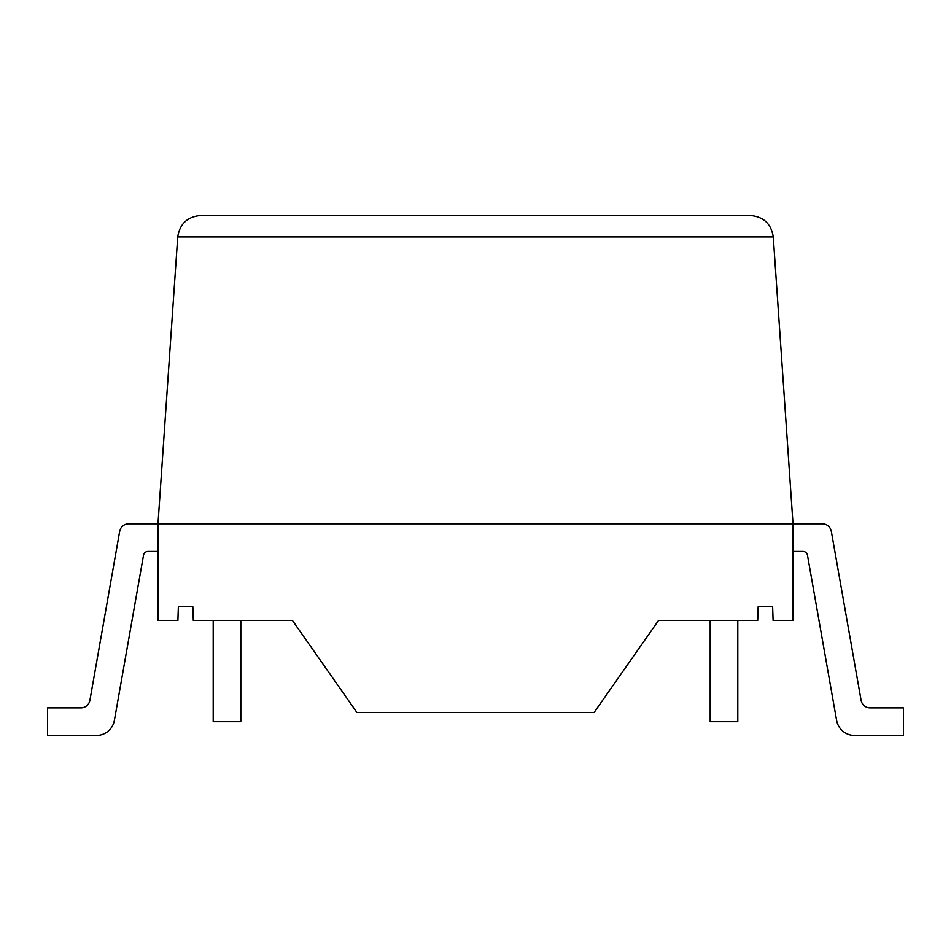 <?xml version="1.0" encoding="UTF-8"?>
<svg xmlns="http://www.w3.org/2000/svg" width="951" height="951" viewBox="0 0 951 951"><rect width="100%" height="100%" fill="white"/><g stroke="black" fill="none" stroke-linecap="round" stroke-linejoin="round"><path stroke-width="1.43" d="M157.985 551.425L148.047 551.425A4.6 4.6 0 0 0 143.518 555.229L114.405 720.276L143.518 555.229A4.6 4.6 0 0 1 148.047 551.425A4.6 4.6 0 0 0 143.518 555.229L114.405 720.276A18.402 18.402 0 0 1 96.289 735.492L47.55 735.492L47.55 707.877L80.835 707.877A9.201 9.201 0 0 0 89.905 700.281L119.671 531.419A9.201 9.201 0 0 1 128.742 523.823L157.985 523.823L128.742 523.823L157.985 523.823L157.985 620.456L177.896 620.456L178.372 606.643L192.827 606.643L193.303 620.456L292.456 620.456L356.898 712.477L594.102 712.477L658.544 620.456L757.697 620.456L758.173 606.643L772.628 606.643L773.104 620.456L793.015 620.456L793.015 523.823L157.985 523.823L177.73 236.942C179.822 223.83 187.466 216.685 200.685 215.508L750.315 215.508C763.534 216.685 771.178 223.83 773.27 236.942L793.015 523.823L822.258 523.823L793.015 523.823M259.219 620.456L292.456 620.456M658.544 620.456L691.781 620.456M240.817 620.456L240.817 721.69L213.202 721.69L213.202 620.456M710.183 620.456L710.183 721.69L737.798 721.69L737.798 620.456M80.835 707.877A9.201 9.201 0 0 0 89.905 700.281L119.671 531.419L89.905 700.281A9.201 9.201 0 0 1 80.835 707.877A9.201 9.201 0 0 0 89.905 700.281L119.671 531.419L89.905 700.281A9.201 9.201 0 0 1 80.835 707.877A9.201 9.201 0 0 0 89.905 700.281L119.671 531.419L89.905 700.281A9.201 9.201 0 0 1 80.835 707.877A9.201 9.201 0 0 0 89.905 700.281L119.671 531.419M793.015 551.425L802.953 551.425A4.6 4.6 0 0 1 807.482 555.229L836.595 720.276A18.402 18.402 0 0 0 854.711 735.492L903.45 735.492L903.45 707.877L870.165 707.877A9.201 9.201 0 0 1 861.095 700.281L831.329 531.419A9.201 9.201 0 0 0 822.258 523.823M148.047 551.425A4.6 4.6 0 0 0 143.518 555.229L114.405 720.276L143.518 555.229A4.6 4.6 0 0 1 148.047 551.425A4.6 4.6 0 0 0 143.518 555.229L114.405 720.276L143.518 555.229A4.6 4.6 0 0 1 148.047 551.425A4.6 4.6 0 0 0 143.518 555.229L114.405 720.276M128.742 523.823L157.985 523.823M802.953 551.425A4.6 4.6 0 0 1 807.482 555.229A4.6 4.6 0 0 0 802.953 551.425A4.6 4.6 0 0 1 807.482 555.229A4.6 4.6 0 0 0 802.953 551.425A4.6 4.6 0 0 1 807.482 555.229A4.6 4.6 0 0 0 802.953 551.425A4.6 4.6 0 0 1 807.482 555.229L836.595 720.276M870.165 707.877A9.201 9.201 0 0 1 861.095 700.281A9.201 9.201 0 0 0 870.165 707.877A9.201 9.201 0 0 1 861.095 700.281A9.201 9.201 0 0 0 870.165 707.877A9.201 9.201 0 0 1 861.095 700.281A9.201 9.201 0 0 0 870.165 707.877A9.201 9.201 0 0 1 861.095 700.281L831.329 531.419M750.315 215.508C763.534 216.685 771.178 223.83 773.27 236.942L177.73 236.942C179.822 223.83 187.466 216.685 200.685 215.508"/></g></svg>
